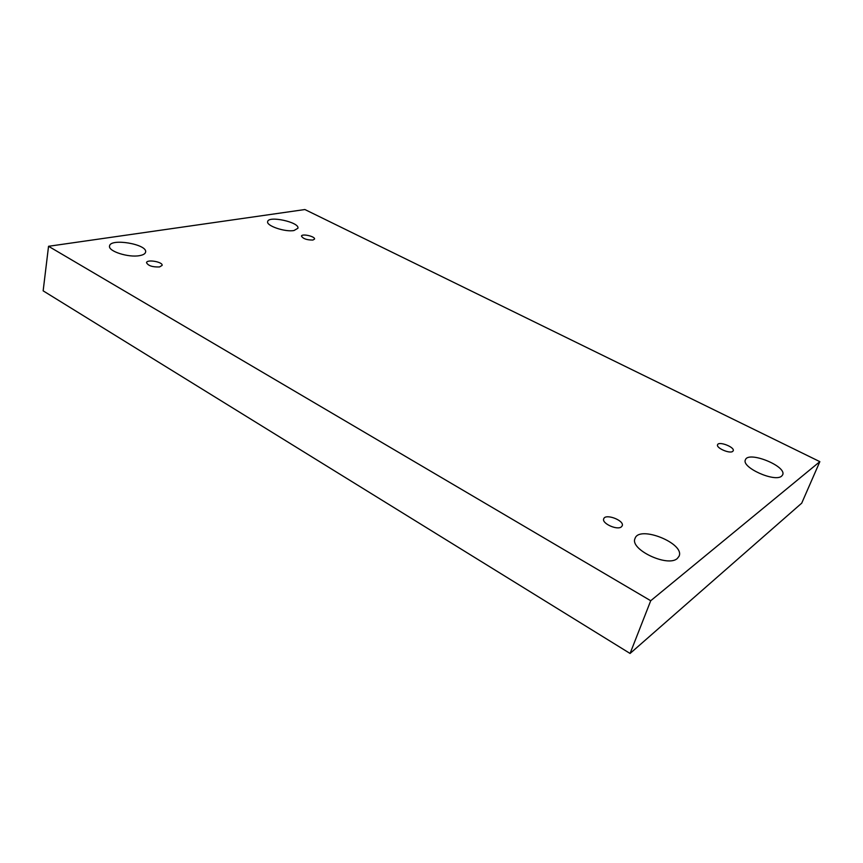 <?xml version="1.0" encoding="UTF-8"?>
<svg xmlns="http://www.w3.org/2000/svg" width="863" height="863" viewBox="0 0 863 863"><rect width="100%" height="100%" fill="white"/><g stroke="black" fill="none" stroke-linecap="round" stroke-linejoin="round"><path stroke-width="1.29" d="M819.85 461.651L801.716 503.161L630.076 653.464L43.15 290.842L48.544 246.289L304.898 209.536L819.85 461.651L650.724 600.734L48.544 246.289M630.076 653.464L650.724 600.734M781.673 476.096C774.909 482.633 741.037 467.293 745.427 459.828C748.167 450.605 787.11 466.214 782.644 474.866L781.673 476.096M293.992 230.518C285.232 232.276 266.084 225.793 267.659 221.629C268.264 215.319 299.882 222.287 297.908 228.274L293.992 230.518M677.315 558.49C667.638 567.584 629.386 549.267 635.039 538.49C638.976 524.963 685.082 543.323 679.084 556.193L677.315 558.49M139.482 255.653C128.458 257.789 108.048 251.23 109.558 246.074C110.033 237.843 147.692 244.218 145.599 252.093C145.254 253.808 143.215 254.995 139.482 255.653M159.547 266.947C152.481 267.185 148.145 265.761 146.537 262.686C146.753 259.04 163.064 261.888 162.115 265.394L159.547 266.947M621.284 526.948C616.937 530.432 601.533 523.269 603.722 518.825C605.265 513.183 624.639 520.454 622.223 525.794L621.284 526.948M732.676 451.425C729.602 453.96 715.837 447.854 717.574 444.747C718.674 440.874 735.049 447.196 733.205 450.799L732.676 451.425M312.913 240.043C306.861 240.065 303.042 238.749 301.467 236.106C301.748 233.334 315.437 236.44 314.542 239.073L312.913 240.043"/></g></svg>
